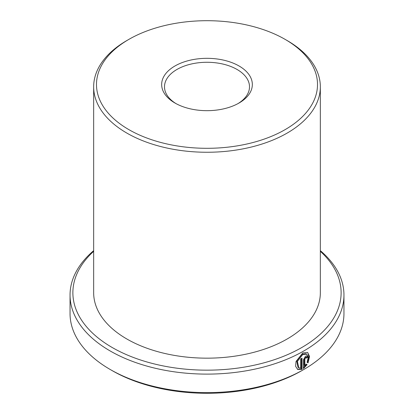 <?xml version="1.0" encoding="UTF-8"?>
<svg xmlns="http://www.w3.org/2000/svg" width="414" height="414" viewBox="0 0 414 414"><rect width="100%" height="100%" fill="white"/><g stroke="black" fill="none" stroke-linecap="round" stroke-linejoin="round"><path stroke-width="0.62" d="M298.701 367.736L298.028 367.347L296.755 360.992L302.096 354.167L305.998 353.758L306.665 354.141L302.763 354.55L297.423 361.381L298.701 367.73L300.626 368.129L300.626 358.948A136.956 79.069 0 0 0 302.054 358.162L302.054 369.381L297.661 369.407L295.617 366.312L296.041 361.458L302.763 352.945L307.612 352.417L309.543 356.459L308.063 362.907L307.11 362.359L308.223 357.313L306.665 354.141M297.33 369.195L301.387 368.993L302.054 369.381M304.854 365.743L306.158 364.082L307.116 364.636L303.462 368.584L303.462 359.782L305.537 356.154L306.981 355.988L307.571 357.323A136.956 79.069 180 0 1 306.22 358.157L305.537 357.763L304.854 358.974L304.854 365.743L304.186 365.355L304.186 358.586L304.87 357.375L305.553 357.768M306.22 358.157L305.537 357.763M128.857 129.618A110.512 63.803 0 0 0 285.142 129.618A110.512 63.803 0 0 0 285.142 39.387L287.145 40.546A113.343 65.438 180 0 1 320.343 86.816A113.343 65.438 180 0 1 250.377 147.275A113.343 65.438 180 0 1 126.855 133.085A113.343 65.438 180 0 1 93.657 86.816A113.343 65.438 180 0 1 126.855 40.546L128.857 39.387A110.512 63.803 0 0 0 128.857 129.618M174.941 103.014A45.338 26.175 180 0 1 174.941 103.008A45.338 26.175 180 0 1 174.941 65.992A45.338 26.175 180 0 1 239.059 65.992A45.338 26.175 180 0 1 239.059 103.008A45.338 26.175 180 0 1 174.941 103.014M238.024 103.588A42.502 24.54 0 0 0 249.502 86.816A42.502 24.54 0 0 0 237.056 69.464A42.502 24.54 0 0 0 190.735 64.144A42.502 24.54 0 0 0 164.498 86.816A42.502 24.54 0 0 0 175.976 103.588M303.845 369.464L301.842 370.618A134.126 77.434 180 0 1 112.163 370.618L110.155 369.464A136.956 79.069 0 0 0 303.845 369.464A136.956 79.069 0 0 0 343.956 313.553L343.956 295.042A136.956 79.069 180 0 1 259.412 368.093A136.956 79.069 180 0 1 110.155 350.953A136.956 79.069 180 0 1 70.044 295.042A136.956 79.069 180 0 1 93.657 250.656M93.657 251.329A134.126 77.434 0 0 0 112.163 347.486A134.126 77.434 0 0 0 290.788 353.194A134.126 77.434 0 0 0 320.343 251.329M320.343 250.656A136.956 79.069 180 0 1 343.956 295.042M320.343 86.816L320.343 292.729A113.343 65.438 180 0 1 250.377 353.183A113.343 65.438 180 0 1 126.855 338.999A113.343 65.438 180 0 1 93.657 292.729L93.657 86.816M287.145 40.546L285.142 39.387A110.512 63.803 0 0 0 128.857 39.387M70.044 295.042L70.044 313.553A136.956 79.069 0 0 0 110.155 369.464L112.158 370.618A134.126 77.434 180 0 1 112.158 370.618L112.158 370.618M303.462 367.699L306.448 364.248L306.158 364.082M306.448 364.248L307.116 364.636M305.832 357.598A136.015 78.525 0 0 0 306.898 356.94L307.571 357.323M307.395 362.524L308.865 357.08L307.954 352.951M301.387 368.993L301.387 358.534M304.186 358.586L304.854 358.974M305.351 357.323L306.024 357.706"/></g></svg>
